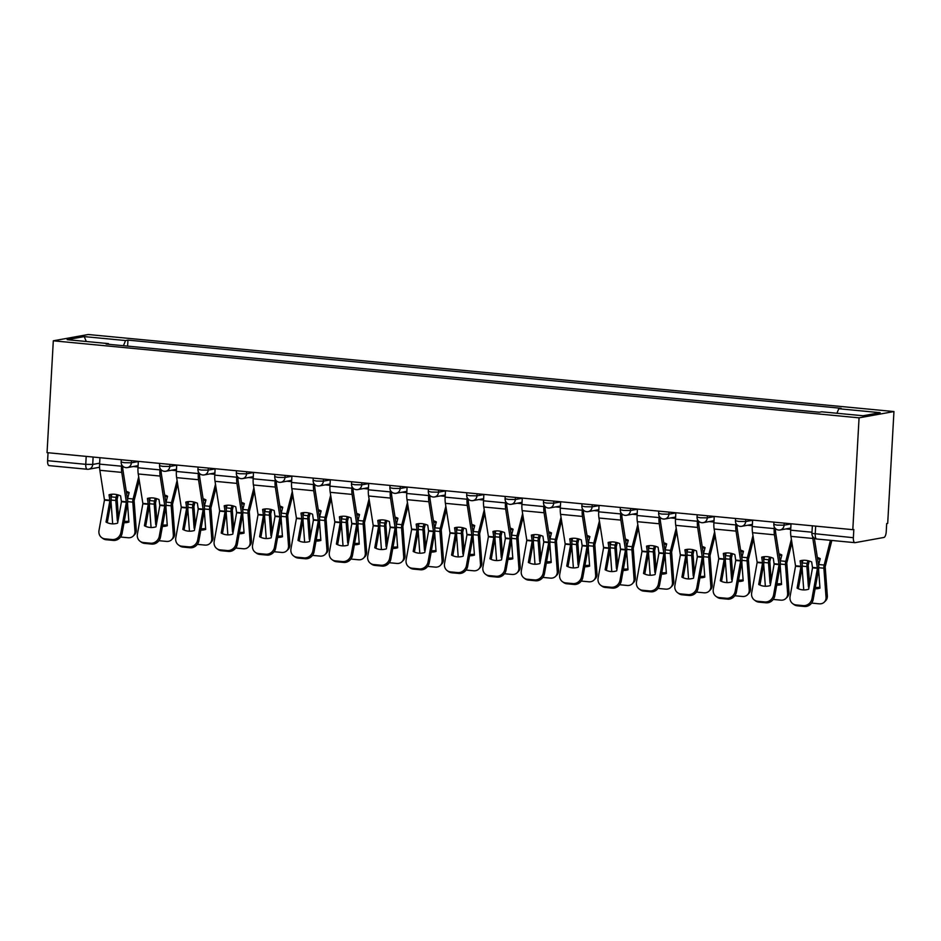 <?xml version="1.0" encoding="UTF-8"?>
<svg xmlns="http://www.w3.org/2000/svg" width="941" height="941" viewBox="0 0 941 941"><rect width="100%" height="100%" fill="white"/><g stroke="black" fill="none" stroke-linecap="round" stroke-linejoin="round"><path stroke-width="1.41" d="M852.805 529.677L853.828 529.501L853.369 537.711A5.328 2 95.5 0 0 854.887 542.663A5.328 2 95.5 0 0 855.098 542.651L883.893 537.464A5.328 2 95.5 0 0 886.222 531.794L886.681 523.584L887.692 523.396L893.95 411.558L88.195 334.514L53.308 340.795L859.062 417.839L852.805 529.677L47.05 452.645L53.308 340.795M49.344 465.619A5.328 2 -84.5 0 1 49.132 465.619A5.328 2 -84.5 0 1 47.603 460.678L85.76 464.325L92.712 464.431L99.64 463.184M48.05 452.739L47.603 460.678M893.95 411.558L859.062 417.839M836.914 413.264L838.784 408.735L880.129 412.687L863.038 415.757L821.693 411.805L819.305 412.24L106.086 344.053L108.474 343.618L67.129 339.666L84.219 336.596L125.565 340.548L123.436 345.712M838.784 408.735L841.172 408.3L127.952 340.113L125.565 340.548M127.611 346.112L127.952 340.113M108.709 344.3L108.474 343.618M86.29 341.501L84.219 336.596M812.518 567.823L811.671 561.93A16.538 12.656 -145.8 0 0 805.719 560.342A16.538 12.656 -145.8 0 0 800.097 560.824L800.956 566.717L797.098 588.125A16.538 14.962 126 0 0 808.66 589.231L812.518 567.823L817.447 568.293L811.977 598.605L813.177 599.476A7.998 7.246 126 0 1 804.402 606.486L803.214 605.616A7.998 7.246 -54 0 0 811.977 598.605M812.589 536.288A13.339 4.999 95.5 0 0 812.824 538.464L817.447 568.293M814.33 538.158L818.705 566.035A3.999 1.506 -84.5 0 1 818.788 567.882A3.999 1.506 -84.5 0 1 818.635 569.164L813.177 599.476M791.028 523.772L790.663 530.183A13.339 4.999 95.5 0 0 790.922 536.37L795.557 566.035L790.075 596.512A7.998 7.246 -54 0 0 792.757 603.687A7.998 7.246 -54 0 0 796.074 604.934L803.214 605.616M798.333 588.748L802.144 567.588A3.999 1.506 95.5 0 0 802.297 566.306A3.999 1.506 95.5 0 0 802.214 564.447L801.591 560.483M796.074 604.934L797.262 605.804L804.402 606.486M797.262 605.804A7.998 7.246 126 0 1 793.957 604.557L792.757 603.687M809.213 561.024L808.213 565.27L809.601 584.02M809.201 586.243L808.413 587.031L806.896 566.588A3.999 1.506 -84.5 0 1 806.884 565.341A3.999 1.506 -84.5 0 1 807.178 563.424L807.872 560.683M831.832 540.452L825.186 566.729L827.339 595.841A7.998 6.752 44.9 0 1 825.622 600.781L824.304 602.111A7.998 6.752 -135.1 0 0 826.022 597.159L827.339 595.841M830.433 540.322L824.163 565.047A3.999 1.506 95.5 0 0 823.869 566.964A3.999 1.506 95.5 0 0 823.881 568.211L826.022 597.159M815.106 588.784A16.538 13.95 -135.1 0 0 819.976 588.137L818.588 569.411M818.588 565.27A3.999 1.506 -84.5 0 1 818.741 564.529L820.234 558.636A16.538 14.174 143.1 0 0 817.353 557.448M817.553 558.66A16.538 14.174 143.1 0 1 820.034 559.436M802.92 560.318L802.25 562.953A3.999 1.506 95.5 0 0 802.097 563.694M824.304 602.111A7.998 6.752 -135.1 0 1 819.188 603.816L812.048 603.134A7.998 6.752 -135.1 0 1 811.613 603.087M808.413 587.031A16.538 13.95 -135.1 0 0 809.013 587.313M802.097 567.835L803.743 589.936M815.353 587.384A16.538 13.95 -135.1 0 0 819.905 587.184M774.125 564.153L773.279 558.26A16.538 12.656 -145.8 0 0 767.327 556.672A16.538 12.656 -145.8 0 0 761.704 557.154L762.563 563.047L758.705 584.455A16.538 14.962 126 0 0 770.267 585.561L774.125 564.153L779.054 564.624L773.584 594.935L774.784 595.806A7.998 7.246 126 0 1 766.009 602.816L764.821 601.946A7.998 7.246 -54 0 0 773.584 594.935M774.267 526.878L774.172 528.607A13.339 4.999 95.5 0 0 774.431 534.794L779.054 564.624M775.49 528.607A9.869 3.705 95.5 0 0 775.69 532.947L780.312 562.353A3.999 1.506 -84.5 0 1 780.395 564.212A3.999 1.506 -84.5 0 1 780.242 565.494L774.784 595.806M752.635 520.102L752.271 526.513A13.339 4.999 95.5 0 0 752.529 532.7L757.164 562.353L751.683 592.842A7.998 7.246 -54 0 0 754.364 600.017A7.998 7.246 -54 0 0 757.681 601.264L764.821 601.946M759.94 585.079L763.751 563.918A3.999 1.506 95.5 0 0 763.904 562.636A3.999 1.506 95.5 0 0 763.821 560.777L763.198 556.813M757.681 601.264L758.869 602.134L766.009 602.816M758.869 602.134A7.998 7.246 126 0 1 755.564 600.887L754.364 600.017M735.733 560.483L734.886 554.59A16.538 12.656 -145.8 0 0 728.934 553.002A16.538 12.656 -145.8 0 0 723.311 553.484L724.17 559.377L720.312 580.785A16.538 14.962 126 0 0 731.875 581.891L735.733 560.483L740.661 560.954L735.192 591.266L736.391 592.136A7.998 7.246 126 0 1 727.616 599.146L726.428 598.276A7.998 7.246 -54 0 0 735.192 591.266M735.874 523.208L735.78 524.937A13.339 4.999 95.5 0 0 736.038 531.112L740.661 560.954M737.097 524.925A9.869 3.705 95.5 0 0 737.297 529.277L741.92 558.683A3.999 1.506 -84.5 0 1 742.002 560.542A3.999 1.506 -84.5 0 1 741.849 561.824L736.391 592.136M714.243 516.433L713.878 522.843A13.339 4.999 95.5 0 0 714.137 529.018L718.771 558.683L713.29 589.172A7.998 7.246 -54 0 0 715.972 596.347A7.998 7.246 -54 0 0 719.289 597.594L726.428 598.276M721.547 581.409L725.358 560.248A3.999 1.506 95.5 0 0 725.511 558.966A3.999 1.506 95.5 0 0 725.429 557.107L724.805 553.143M719.289 597.594L720.477 598.464L727.616 599.146M720.477 598.464A7.998 7.246 126 0 1 717.171 597.217L715.972 596.347M770.82 557.354L769.82 561.601L771.208 580.35M770.808 582.573L770.02 583.361L768.503 562.918A3.999 1.506 -84.5 0 1 768.491 561.671A3.999 1.506 -84.5 0 1 768.785 559.754L769.479 557.013M791.922 542.745L786.794 563.059L788.946 592.171A7.998 6.752 44.9 0 1 787.229 597.112L785.911 598.429A7.998 6.752 -135.1 0 0 787.629 593.489L788.946 592.171M791.381 539.252L785.77 561.377A3.999 1.506 95.5 0 0 785.476 563.294A3.999 1.506 95.5 0 0 785.488 564.541L787.629 593.489M776.713 585.114A16.538 13.95 -135.1 0 0 781.583 584.467L780.195 565.741M780.195 561.601A3.999 1.506 -84.5 0 1 780.348 560.86L781.842 554.967A16.538 14.174 143.1 0 0 778.96 553.779M779.16 554.99A16.538 14.174 143.1 0 1 781.642 555.766M764.527 556.637L763.857 559.283A3.999 1.506 95.5 0 0 763.704 560.024M785.911 598.429A7.998 6.752 -135.1 0 1 780.795 600.146L773.655 599.464A7.998 6.752 -135.1 0 1 773.22 599.417M770.02 583.361A16.538 13.95 -135.1 0 0 770.62 583.643M763.704 564.165L765.351 586.267M776.96 583.714A16.538 13.95 -135.1 0 0 781.512 583.514M732.427 553.684L731.428 557.931L732.816 576.68M732.416 578.903L731.628 579.691L730.11 559.248A3.999 1.506 -84.5 0 1 730.098 558.001A3.999 1.506 -84.5 0 1 730.392 556.084L731.086 553.343M753.529 539.075L748.401 559.389L750.553 588.501A7.998 6.752 44.9 0 1 748.836 593.442L747.519 594.759A7.998 6.752 -135.1 0 0 749.236 589.819L750.553 588.501M752.988 535.582L747.377 557.707A3.999 1.506 95.5 0 0 747.083 559.624A3.999 1.506 95.5 0 0 747.095 560.871L749.236 589.819M738.32 581.444A16.538 13.95 -135.1 0 0 743.19 580.797L741.802 562.059M741.802 557.931A3.999 1.506 -84.5 0 1 741.955 557.19L743.449 551.297A16.538 14.174 143.1 0 0 740.567 550.109M740.767 551.32A16.538 14.174 143.1 0 1 743.249 552.096M726.134 552.967L725.464 555.613A3.999 1.506 95.5 0 0 725.311 556.354M747.519 594.759A7.998 6.752 -135.1 0 1 742.402 596.476L735.262 595.794A7.998 6.752 -135.1 0 1 734.827 595.747M731.628 579.691A16.538 13.95 -135.1 0 0 732.227 579.974M725.311 560.483L726.958 582.585M738.567 580.044A16.538 13.95 -135.1 0 0 743.119 579.844M697.34 556.813L696.493 550.92A16.538 12.656 -145.8 0 0 690.541 549.332A16.538 12.656 -145.8 0 0 684.919 549.815L685.777 555.708L681.919 577.115A16.538 14.962 126 0 0 693.482 578.221L697.34 556.813L702.268 557.284L696.799 587.596L697.999 588.466A7.998 7.246 126 0 1 689.224 595.477L688.036 594.606A7.998 7.246 -54 0 0 696.799 587.596M697.481 519.538L697.387 521.255A13.339 4.999 95.5 0 0 697.646 527.442L702.268 557.284M698.704 521.255A9.869 3.705 95.5 0 0 698.904 525.596L703.527 555.014A3.999 1.506 -84.5 0 1 703.609 556.872A3.999 1.506 -84.5 0 1 703.456 558.154L697.999 588.466M675.85 512.763L675.485 519.161A13.339 4.999 95.5 0 0 675.744 525.349L680.378 555.014L674.897 585.502A7.998 7.246 -54 0 0 677.579 592.677A7.998 7.246 -54 0 0 680.896 593.924L688.036 594.606M683.154 577.739L686.965 556.566A3.999 1.506 95.5 0 0 687.118 555.296A3.999 1.506 95.5 0 0 687.036 553.437L686.412 549.473M680.896 593.924L682.084 594.794L689.224 595.477M682.084 594.794A7.998 7.246 126 0 1 678.779 593.548L677.579 592.677M658.947 553.143L658.1 547.25A16.538 12.656 -145.8 0 0 652.148 545.662A16.538 12.656 -145.8 0 0 646.526 546.145L647.384 552.038L643.526 573.445A16.538 14.962 126 0 0 655.089 574.551L658.947 553.143L663.875 553.614L658.406 583.926L659.606 584.796A7.998 7.246 126 0 1 650.831 591.807L649.643 590.936A7.998 7.246 -54 0 0 658.406 583.926M659.088 515.868L658.994 517.585A13.339 4.999 95.5 0 0 659.253 523.772L663.875 553.614M660.311 517.585A9.869 3.705 95.5 0 0 660.511 521.926L665.134 551.344A3.999 1.506 -84.5 0 1 665.216 553.202A3.999 1.506 -84.5 0 1 665.064 554.472L659.606 584.796M637.457 509.093L637.092 515.492A13.339 4.999 95.5 0 0 637.351 521.679L641.985 551.344L636.504 581.832A7.998 7.246 -54 0 0 639.186 589.007A7.998 7.246 -54 0 0 642.503 590.254L649.643 590.936M644.761 574.069L648.572 552.896A3.999 1.506 95.5 0 0 648.725 551.626A3.999 1.506 95.5 0 0 648.643 549.767L648.02 545.804M642.503 590.254L643.691 591.124L650.831 591.807M643.691 591.124A7.998 7.246 126 0 1 640.386 589.878L639.186 589.007M620.554 549.473L619.707 543.58A16.538 12.656 -145.8 0 0 613.755 541.992A16.538 12.656 -145.8 0 0 608.133 542.475L608.992 548.368L605.134 569.775A16.538 14.962 126 0 0 616.696 570.881L620.554 549.473L625.483 549.944L620.013 580.256L621.213 581.126A7.998 7.246 126 0 1 612.438 588.125L611.25 587.266A7.998 7.246 -54 0 0 620.013 580.256M620.695 512.198L620.601 513.915A13.339 4.999 95.5 0 0 620.86 520.102L625.483 549.944M621.919 513.915A9.869 3.705 95.5 0 0 622.119 518.256L626.741 547.674A3.999 1.506 -84.5 0 1 626.824 549.532A3.999 1.506 -84.5 0 1 626.671 550.803L621.213 581.126M599.064 505.423L598.699 511.822A13.339 4.999 95.5 0 0 598.958 518.009L603.593 547.674L598.111 578.162A7.998 7.246 -54 0 0 600.793 585.337A7.998 7.246 -54 0 0 604.11 586.584L611.25 587.266M606.369 570.399L610.18 549.226A3.999 1.506 95.5 0 0 610.333 547.956A3.999 1.506 95.5 0 0 610.25 546.098L609.627 542.122M604.11 586.584L605.298 587.443L612.438 588.125M605.298 587.443A7.998 7.246 126 0 1 601.993 586.208L600.793 585.337M694.035 550.014L693.035 554.261L694.423 573.01M694.023 575.233L693.235 576.021L691.717 555.578A3.999 1.506 -84.5 0 1 691.706 554.331A3.999 1.506 -84.5 0 1 692 552.414L692.694 549.673M715.136 535.405L710.008 555.719L712.161 584.832A7.998 6.752 44.9 0 1 710.443 589.772L709.126 591.089A7.998 6.752 -135.1 0 0 710.843 586.149L712.161 584.832M714.595 531.912L708.985 554.037A3.999 1.506 95.5 0 0 708.691 555.955A3.999 1.506 95.5 0 0 708.702 557.201L710.843 586.149M699.928 577.762A16.538 13.95 -135.1 0 0 704.797 577.127L703.409 558.389M703.409 554.261A3.999 1.506 -84.5 0 1 703.562 553.52L705.056 547.627A16.538 14.174 143.1 0 0 702.174 546.439M702.374 547.65A16.538 14.174 143.1 0 1 704.856 548.427M687.742 549.297L687.071 551.944A3.999 1.506 95.5 0 0 686.918 552.685M709.126 591.089A7.998 6.752 -135.1 0 1 704.009 592.806L696.869 592.124A7.998 6.752 -135.1 0 1 696.434 592.077M693.235 576.021A16.538 13.95 -135.1 0 0 693.835 576.304M686.918 556.813L688.565 578.915M700.175 576.362A16.538 13.95 -135.1 0 0 704.727 576.174M655.642 546.345L654.642 550.591L656.03 569.34M655.63 571.563L654.842 572.351L653.325 551.908A3.999 1.506 -84.5 0 1 653.313 550.661A3.999 1.506 -84.5 0 1 653.607 548.744L654.301 546.003M676.744 531.736L671.615 552.049L673.768 581.162A7.998 6.752 44.9 0 1 672.05 586.102L670.733 587.419A7.998 6.752 -135.1 0 0 672.45 582.479L673.768 581.162M676.203 528.242L670.592 550.367A3.999 1.506 95.5 0 0 670.298 552.285A3.999 1.506 95.5 0 0 670.31 553.531L672.45 582.479M661.535 574.092A16.538 13.95 -135.1 0 0 666.404 573.457L665.016 554.72M665.016 550.591A3.999 1.506 -84.5 0 1 665.169 549.85L666.663 543.945A16.538 14.174 143.1 0 0 663.781 542.769M663.981 543.98A16.538 14.174 143.1 0 1 666.463 544.757M649.349 545.627L648.678 548.274A3.999 1.506 95.5 0 0 648.525 549.015M670.733 587.419A7.998 6.752 -135.1 0 1 665.616 589.137L658.477 588.454A7.998 6.752 -135.1 0 1 658.041 588.396M654.842 572.351A16.538 13.95 -135.1 0 0 655.442 572.634M648.525 553.143L650.172 575.245M661.782 572.693A16.538 13.95 -135.1 0 0 666.334 572.504M617.249 542.675L616.249 546.921L617.637 565.67M617.237 567.894L616.449 568.682L614.932 548.238A3.999 1.506 -84.5 0 1 614.92 546.992A3.999 1.506 -84.5 0 1 615.214 545.074L615.908 542.334M638.351 528.066L633.222 548.38L635.375 577.492A7.998 6.752 44.9 0 1 633.658 582.432L632.34 583.749A7.998 6.752 -135.1 0 0 634.058 578.809L635.375 577.492M637.81 524.572L632.199 546.697A3.999 1.506 95.5 0 0 631.905 548.615A3.999 1.506 95.5 0 0 631.917 549.862L634.058 578.809M623.142 570.422A16.538 13.95 -135.1 0 0 628.012 569.787L626.624 551.05M626.624 546.921A3.999 1.506 -84.5 0 1 626.777 546.18L628.27 540.275A16.538 14.174 143.1 0 0 625.389 539.099M625.589 540.299A16.538 14.174 143.1 0 1 628.07 541.087M610.956 541.957L610.286 544.604A3.999 1.506 95.5 0 0 610.133 545.345M632.34 583.749A7.998 6.752 -135.1 0 1 627.224 585.467L620.084 584.784A7.998 6.752 -135.1 0 1 619.648 584.726M616.449 568.682A16.538 13.95 -135.1 0 0 617.049 568.964M610.133 549.473L611.779 571.575M623.389 569.023A16.538 13.95 -135.1 0 0 627.941 568.835M582.161 545.804L581.315 539.911A16.538 12.656 -145.8 0 0 575.363 538.323A16.538 12.656 -145.8 0 0 569.74 538.805L570.599 544.698L566.741 566.106A16.538 14.962 126 0 0 578.303 567.211L582.161 545.804L587.09 546.274L581.62 576.586L582.82 577.456A7.998 7.246 126 0 1 574.045 584.455L572.857 583.596A7.998 7.246 -54 0 0 581.62 576.586M582.303 508.516L582.208 510.245A13.339 4.999 95.5 0 0 582.467 516.433L587.09 546.274M583.526 510.245A9.869 3.705 95.5 0 0 583.726 514.586L588.348 544.004A3.999 1.506 -84.5 0 1 588.431 545.862A3.999 1.506 -84.5 0 1 588.278 547.133L582.82 577.456M560.671 501.753L560.307 508.152A13.339 4.999 95.5 0 0 560.565 514.339L565.2 544.004L559.719 574.492A7.998 7.246 -54 0 0 562.4 581.667A7.998 7.246 -54 0 0 565.717 582.914L572.857 583.596M567.976 566.729L571.787 545.557A3.999 1.506 95.5 0 0 571.94 544.286A3.999 1.506 95.5 0 0 571.857 542.428L571.234 538.452M565.717 582.914L566.905 583.773L574.045 584.455M566.905 583.773A7.998 7.246 126 0 1 563.6 582.538L562.4 581.667M578.856 539.005L577.856 543.251L579.244 562M578.844 564.224L578.056 565.012L576.539 544.568A3.999 1.506 -84.5 0 1 576.527 543.322A3.999 1.506 -84.5 0 1 576.821 541.404L577.515 538.664M599.958 524.396L594.83 544.71L596.982 573.822A7.998 6.752 44.9 0 1 595.265 578.762L593.947 580.079A7.998 6.752 -135.1 0 0 595.665 575.139L596.982 573.822M599.417 520.902L593.806 543.028A3.999 1.506 95.5 0 0 593.512 544.945A3.999 1.506 95.5 0 0 593.524 546.192L595.665 575.139M584.749 566.753A16.538 13.95 -135.1 0 0 589.619 566.117L588.231 547.38M588.231 543.251A3.999 1.506 -84.5 0 1 588.384 542.51L589.878 536.605A16.538 14.174 143.1 0 0 586.996 535.429M587.196 536.629A16.538 14.174 143.1 0 1 589.678 537.417M572.563 538.287L571.893 540.934A3.999 1.506 95.5 0 0 571.74 541.675M593.947 580.079A7.998 6.752 -135.1 0 1 588.831 581.797L581.691 581.115A7.998 6.752 -135.1 0 1 581.256 581.056M578.056 565.012A16.538 13.95 -135.1 0 0 578.656 565.294M571.74 545.804L573.387 567.905M584.996 565.353A16.538 13.95 -135.1 0 0 589.548 565.165M543.769 542.134L542.922 536.241A16.538 12.656 -145.8 0 0 536.97 534.653A16.538 12.656 -145.8 0 0 531.347 535.135L532.206 541.028L528.348 562.436A16.538 14.962 126 0 0 539.911 563.541L543.769 542.134L548.697 542.604L543.228 572.916L544.427 573.775A7.998 7.246 126 0 1 535.652 580.785L534.464 579.927A7.998 7.246 -54 0 0 543.228 572.916M543.91 504.846L543.816 506.576A13.339 4.999 95.5 0 0 544.074 512.763L548.697 542.604M545.133 506.576A9.869 3.705 95.5 0 0 545.333 510.916L549.956 540.334A3.999 1.506 -84.5 0 1 550.038 542.192A3.999 1.506 -84.5 0 1 549.885 543.463L544.427 573.775M522.279 498.083L521.914 504.482A13.339 4.999 95.5 0 0 522.173 510.669L526.807 540.334L521.326 570.822A7.998 7.246 -54 0 0 524.008 577.997A7.998 7.246 -54 0 0 527.325 579.244L534.464 579.927M529.583 563.047L533.394 541.887A3.999 1.506 95.5 0 0 533.547 540.616A3.999 1.506 95.5 0 0 533.465 538.758L532.841 534.782M527.325 579.244L528.513 580.103L535.652 580.785M528.513 580.103A7.998 7.246 126 0 1 525.207 578.868L524.008 577.997M540.463 535.335L539.464 539.581L540.852 558.331M540.452 560.542L539.663 561.342L538.146 540.899A3.999 1.506 -84.5 0 1 538.134 539.652A3.999 1.506 -84.5 0 1 538.428 537.734L539.122 534.982M561.565 520.726L556.437 541.04L558.589 570.152A7.998 6.752 44.9 0 1 556.872 575.092L555.555 576.41A7.998 6.752 -135.1 0 0 557.272 571.469L558.589 570.152M561.024 517.232L555.413 539.358A3.999 1.506 95.5 0 0 555.119 541.275A3.999 1.506 95.5 0 0 555.131 542.522L557.272 571.469M546.356 563.083A16.538 13.95 -135.1 0 0 551.226 562.447L549.838 543.71M549.838 539.581A3.999 1.506 -84.5 0 1 549.991 538.84L551.485 532.935A16.538 14.174 143.1 0 0 548.603 531.759M548.803 532.959A16.538 14.174 143.1 0 1 551.285 533.747M534.17 534.617L533.5 537.264A3.999 1.506 95.5 0 0 533.347 538.005M555.555 576.41A7.998 6.752 -135.1 0 1 550.438 578.127L543.298 577.445A7.998 6.752 -135.1 0 1 542.863 577.386M539.663 561.342A16.538 13.95 -135.1 0 0 540.263 561.624M533.347 542.134L534.994 564.235M546.603 561.683A16.538 13.95 -135.1 0 0 551.155 561.495M505.376 538.464L504.529 532.571A16.538 12.656 -145.8 0 0 498.577 530.971A16.538 12.656 -145.8 0 0 492.955 531.465L493.813 537.346L489.955 558.766A16.538 14.962 126 0 0 501.518 559.871L505.376 538.464L510.304 538.934L504.835 569.246L506.035 570.105A7.998 7.246 126 0 1 497.26 577.115L496.072 576.257A7.998 7.246 -54 0 0 504.835 569.246M505.517 501.177L505.423 502.906A13.339 4.999 95.5 0 0 505.682 509.093L510.304 538.934M506.74 502.906A9.869 3.705 95.5 0 0 506.94 507.246L511.563 536.664A3.999 1.506 -84.5 0 1 511.645 538.523A3.999 1.506 -84.5 0 1 511.492 539.793L506.035 570.105M483.886 494.413L483.521 500.812A13.339 4.999 95.5 0 0 483.78 506.999L488.414 536.664L482.933 567.152A7.998 7.246 -54 0 0 485.615 574.328A7.998 7.246 -54 0 0 488.932 575.574L496.072 576.257M491.19 559.377L495.001 538.217A3.999 1.506 95.5 0 0 495.154 536.946A3.999 1.506 95.5 0 0 495.072 535.088L494.448 531.112M488.932 575.574L490.12 576.433L497.26 577.115M490.12 576.433A7.998 7.246 126 0 1 486.815 575.198L485.615 574.328M502.071 531.665L501.071 535.911L502.459 554.661M502.059 556.872L501.271 557.672L499.753 537.229A3.999 1.506 -84.5 0 1 499.742 535.982A3.999 1.506 -84.5 0 1 500.036 534.065L500.73 531.312M523.172 517.056L518.044 537.37L520.197 566.482A7.998 6.752 44.9 0 1 518.479 571.422L517.162 572.74A7.998 6.752 -135.1 0 0 518.879 567.799L520.197 566.482M522.631 513.563L517.021 535.688A3.999 1.506 95.5 0 0 516.727 537.605A3.999 1.506 95.5 0 0 516.738 538.852L518.879 567.799M507.964 559.413A16.538 13.95 -135.1 0 0 512.833 558.778L511.445 540.04M511.445 535.911A3.999 1.506 -84.5 0 1 511.598 535.17L513.092 529.265A16.538 14.174 143.1 0 0 510.21 528.089M510.41 529.289A16.538 14.174 143.1 0 1 512.892 530.077M495.778 530.947L495.107 533.594A3.999 1.506 95.5 0 0 494.954 534.335M517.162 572.74A7.998 6.752 -135.1 0 1 512.045 574.457L504.905 573.775A7.998 6.752 -135.1 0 1 504.47 573.716M501.271 557.672A16.538 13.95 -135.1 0 0 501.871 557.954M494.954 538.464L496.601 560.565M508.211 558.013A16.538 13.95 -135.1 0 0 512.763 557.825M466.983 534.782L466.136 528.901A16.538 12.656 -145.8 0 0 460.184 527.301A16.538 12.656 -145.8 0 0 454.562 527.795L455.42 533.676L451.562 555.096A16.538 14.962 126 0 0 463.125 556.202L466.983 534.782L471.911 535.253L466.442 565.576L467.642 566.435A7.998 7.246 126 0 1 458.867 573.445L457.679 572.587A7.998 7.246 -54 0 0 466.442 565.576M467.124 497.507L467.03 499.236A13.339 4.999 95.5 0 0 467.289 505.423L471.911 535.253M468.347 499.236A9.869 3.705 95.5 0 0 468.547 503.576L473.17 532.994A3.999 1.506 -84.5 0 1 473.252 534.853A3.999 1.506 -84.5 0 1 473.1 536.123L467.642 566.435M445.493 490.743L445.128 497.142A13.339 4.999 95.5 0 0 445.387 503.329L450.021 532.994L444.54 563.483A7.998 7.246 -54 0 0 447.222 570.658A7.998 7.246 -54 0 0 450.539 571.905L457.679 572.587M452.797 555.708L456.608 534.547A3.999 1.506 95.5 0 0 456.761 533.276A3.999 1.506 95.5 0 0 456.679 531.418L456.056 527.442M450.539 571.905L451.727 572.763L458.867 573.445M451.727 572.763A7.998 7.246 126 0 1 448.422 571.528L447.222 570.658M463.678 527.995L462.678 532.241L464.066 550.991M463.666 553.202L462.878 554.002L461.361 533.559A3.999 1.506 -84.5 0 1 461.349 532.312A3.999 1.506 -84.5 0 1 461.643 530.383L462.337 527.642M484.78 513.386L479.651 533.7L481.804 562.812A7.998 6.752 44.9 0 1 480.086 567.752L478.769 569.07A7.998 6.752 -135.1 0 0 480.486 564.13L481.804 562.812M484.239 509.893L478.628 532.006A3.999 1.506 95.5 0 0 478.334 533.935A3.999 1.506 95.5 0 0 478.346 535.182L480.486 564.13M469.571 555.743A16.538 13.95 -135.1 0 0 474.44 555.108L473.052 536.37M473.052 532.241A3.999 1.506 -84.5 0 1 473.205 531.489L474.699 525.596A16.538 14.174 143.1 0 0 471.817 524.419M472.017 525.619A16.538 14.174 143.1 0 1 474.499 526.407M457.385 527.278L456.714 529.912A3.999 1.506 95.5 0 0 456.561 530.665M478.769 569.07A7.998 6.752 -135.1 0 1 473.652 570.787L466.513 570.105A7.998 6.752 -135.1 0 1 466.077 570.046M462.878 554.002A16.538 13.95 -135.1 0 0 463.478 554.273M456.561 534.794L458.208 556.896M469.818 554.343A16.538 13.95 -135.1 0 0 474.37 554.155M428.59 531.112L427.743 525.231A16.538 12.656 -145.8 0 0 421.791 523.631A16.538 12.656 -145.8 0 0 416.169 524.125L417.028 530.006L413.17 551.426A16.538 14.962 126 0 0 424.732 552.532L428.59 531.112L433.519 531.583L428.049 561.906L429.249 562.765A7.998 7.246 126 0 1 420.474 569.775L419.286 568.905A7.998 7.246 -54 0 0 428.049 561.906M428.731 493.837L428.637 495.566A13.339 4.999 95.5 0 0 428.896 501.753L433.519 531.583M429.955 495.566A9.869 3.705 95.5 0 0 430.155 499.906L434.777 529.324A3.999 1.506 -84.5 0 1 434.86 531.183A3.999 1.506 -84.5 0 1 434.707 532.453L429.249 562.765M407.1 487.073L406.735 493.472A13.339 4.999 95.5 0 0 406.994 499.659L411.629 529.324L406.147 559.813A7.998 7.246 -54 0 0 408.829 566.988A7.998 7.246 -54 0 0 412.146 568.223L419.286 568.905M414.405 552.038L418.216 530.877A3.999 1.506 95.5 0 0 418.369 529.607A3.999 1.506 95.5 0 0 418.286 527.748L417.663 523.772M412.146 568.223L413.334 569.093L420.474 569.775M413.334 569.093A7.998 7.246 126 0 1 410.029 567.858L408.829 566.988M390.197 527.442L389.351 521.561A16.538 12.656 -145.8 0 0 383.399 519.961A16.538 12.656 -145.8 0 0 377.776 520.455L378.635 526.337L374.777 547.744A16.538 14.962 126 0 0 386.339 548.85L390.197 527.442L395.126 527.913L389.656 558.236L390.856 559.095A7.998 7.246 126 0 1 382.081 566.106L380.893 565.235A7.998 7.246 -54 0 0 389.656 558.236M390.339 490.167L390.244 491.896A13.339 4.999 95.5 0 0 390.503 498.083L395.126 527.913M391.562 491.896A9.869 3.705 95.5 0 0 391.762 496.236L396.384 525.654A3.999 1.506 -84.5 0 1 396.467 527.513A3.999 1.506 -84.5 0 1 396.314 528.783L390.856 559.095M368.707 483.403L368.343 489.802A13.339 4.999 95.5 0 0 368.601 495.989L373.236 525.654L367.755 556.131A7.998 7.246 -54 0 0 370.436 563.318A7.998 7.246 -54 0 0 373.753 564.553L380.893 565.235M376.012 548.368L379.823 527.207A3.999 1.506 95.5 0 0 379.976 525.937A3.999 1.506 95.5 0 0 379.893 524.078L379.27 520.102M373.753 564.553L374.941 565.423L382.081 566.106M374.941 565.423A7.998 7.246 126 0 1 371.636 564.188L370.436 563.318M351.805 523.772L350.958 517.891A16.538 12.656 -145.8 0 0 345.006 516.291A16.538 12.656 -145.8 0 0 339.383 516.785L340.242 522.667L336.384 544.074A16.538 14.962 126 0 0 347.947 545.18L351.805 523.772L356.733 524.243L351.264 554.555L352.463 555.425A7.998 7.246 126 0 1 343.688 562.436L342.5 561.565A7.998 7.246 -54 0 0 351.264 554.555M351.946 486.497L351.852 488.226A13.339 4.999 95.5 0 0 352.11 494.413L356.733 524.243M353.169 488.226A9.869 3.705 95.5 0 0 353.369 492.566L357.992 521.984A3.999 1.506 -84.5 0 1 358.074 523.843A3.999 1.506 -84.5 0 1 357.921 525.113L352.463 555.425M330.315 479.734L329.95 486.132A13.339 4.999 95.5 0 0 330.209 492.319L334.843 521.984L329.362 552.461A7.998 7.246 -54 0 0 332.044 559.648A7.998 7.246 -54 0 0 335.361 560.883L342.5 561.565M337.619 544.698L341.43 523.537A3.999 1.506 95.5 0 0 341.583 522.267A3.999 1.506 95.5 0 0 341.501 520.408L340.877 516.433M335.361 560.883L336.549 561.753L343.688 562.436M336.549 561.753A7.998 7.246 126 0 1 333.243 560.507L332.044 559.648M313.412 520.102L312.565 514.221A16.538 12.656 -145.8 0 0 306.613 512.622A16.538 12.656 -145.8 0 0 300.991 513.104L301.849 518.997L297.991 540.405A16.538 14.962 126 0 0 309.554 541.51L313.412 520.102L318.34 520.573L312.871 550.885L314.071 551.755A7.998 7.246 126 0 1 305.296 558.766L304.108 557.895A7.998 7.246 -54 0 0 312.871 550.885M313.553 482.827L313.459 484.556A13.339 4.999 95.5 0 0 313.718 490.743L318.34 520.573M314.776 484.556A9.869 3.705 95.5 0 0 314.976 488.897L319.599 518.315A3.999 1.506 -84.5 0 1 319.681 520.173A3.999 1.506 -84.5 0 1 319.528 521.443L314.071 551.755M291.922 476.052L291.557 482.462A13.339 4.999 95.5 0 0 291.816 488.65L296.45 518.315L290.969 548.791A7.998 7.246 -54 0 0 293.651 555.978A7.998 7.246 -54 0 0 296.968 557.213L304.108 557.895M299.226 541.028L303.037 519.867A3.999 1.506 95.5 0 0 303.19 518.585A3.999 1.506 95.5 0 0 303.108 516.738L302.484 512.763M296.968 557.213L298.156 558.084L305.296 558.766M298.156 558.084A7.998 7.246 126 0 1 294.851 556.837L293.651 555.978M275.019 516.433L274.172 510.54A16.538 12.656 -145.8 0 0 268.22 508.952A16.538 12.656 -145.8 0 0 262.598 509.434L263.456 515.327L259.598 536.735A16.538 14.962 126 0 0 271.161 537.84L275.019 516.433L279.947 516.903L274.478 547.215L275.678 548.085A7.998 7.246 126 0 1 266.903 555.096L265.715 554.225A7.998 7.246 -54 0 0 274.478 547.215M275.16 479.157L275.066 480.886A13.339 4.999 95.5 0 0 275.325 487.073L279.947 516.903M276.383 480.886A9.869 3.705 95.5 0 0 276.583 485.227L281.206 514.645A3.999 1.506 -84.5 0 1 281.288 516.491A3.999 1.506 -84.5 0 1 281.136 517.773L275.678 548.085M253.517 472.382L253.164 478.793A13.339 4.999 95.5 0 0 253.423 484.98L258.057 514.645L252.576 545.121A7.998 7.246 -54 0 0 255.258 552.308A7.998 7.246 -54 0 0 258.575 553.543L265.715 554.225M260.833 537.358L264.644 516.197A3.999 1.506 95.5 0 0 264.797 514.915A3.999 1.506 95.5 0 0 264.715 513.068L264.092 509.093M258.575 553.543L259.763 554.414L266.903 555.096M259.763 554.414A7.998 7.246 126 0 1 256.458 553.167L255.258 552.308M236.626 512.763L235.779 506.87A16.538 12.656 -145.8 0 0 229.827 505.282A16.538 12.656 -145.8 0 0 224.205 505.764L225.064 511.657L221.206 533.065A16.538 14.962 126 0 0 232.768 534.17L236.626 512.763L241.555 513.233L236.085 543.545L237.285 544.416A7.998 7.246 126 0 1 228.51 551.426L227.322 550.556A7.998 7.246 -54 0 0 236.085 543.545M236.767 475.487L236.673 477.216A13.339 4.999 95.5 0 0 236.932 483.403L241.555 513.233M237.991 477.216A9.869 3.705 95.5 0 0 238.191 481.557L242.813 510.975A3.999 1.506 -84.5 0 1 242.896 512.821A3.999 1.506 -84.5 0 1 242.743 514.104L237.285 544.416M215.124 468.712L214.771 475.123A13.339 4.999 95.5 0 0 215.03 481.31L219.665 510.975L214.183 541.451A7.998 7.246 -54 0 0 216.865 548.638A7.998 7.246 -54 0 0 220.182 549.873L227.322 550.556M222.441 533.688L226.252 512.527A3.999 1.506 95.5 0 0 226.405 511.245A3.999 1.506 95.5 0 0 226.322 509.399L225.699 505.423M220.182 549.873L221.37 550.744L228.51 551.426M221.37 550.744A7.998 7.246 126 0 1 218.065 549.497L216.865 548.638M425.285 524.325L424.285 528.571L425.673 547.321M425.273 549.532L424.485 550.332L422.968 529.889A3.999 1.506 -84.5 0 1 422.956 528.642A3.999 1.506 -84.5 0 1 423.25 526.713L423.944 523.972M446.387 509.704L441.258 530.03L443.411 559.13A7.998 6.752 44.9 0 1 441.694 564.082L440.376 565.4A7.998 6.752 -135.1 0 0 442.094 560.46L443.411 559.13M445.846 506.223L440.235 528.336A3.999 1.506 95.5 0 0 439.941 530.265A3.999 1.506 95.5 0 0 439.953 531.512L442.094 560.46M431.178 552.073A16.538 13.95 -135.1 0 0 436.048 551.438L434.66 532.7M434.66 528.571A3.999 1.506 -84.5 0 1 434.813 527.819L436.306 521.926A16.538 14.174 143.1 0 0 433.425 520.738M433.625 521.949A16.538 14.174 143.1 0 1 436.106 522.737M418.992 523.608L418.322 526.242A3.999 1.506 95.5 0 0 418.169 526.995M440.376 565.4A7.998 6.752 -135.1 0 1 435.26 567.117L428.12 566.435A7.998 6.752 -135.1 0 1 427.685 566.376M424.485 550.332A16.538 13.95 -135.1 0 0 425.085 550.603M418.169 531.124L419.815 553.226M431.425 550.673A16.538 13.95 -135.1 0 0 435.977 550.485M386.892 520.655L385.892 524.902L387.28 543.651M386.88 545.862L386.092 546.662L384.575 526.219A3.999 1.506 -84.5 0 1 384.563 524.972A3.999 1.506 -84.5 0 1 384.857 523.043L385.551 520.302M407.994 506.035L402.866 526.36L405.018 555.461A7.998 6.752 44.9 0 1 403.301 560.413L401.983 561.73A7.998 6.752 -135.1 0 0 403.701 556.778L405.018 555.461M407.453 502.553L401.842 524.666A3.999 1.506 95.5 0 0 401.548 526.595A3.999 1.506 95.5 0 0 401.56 527.842L403.701 556.778M392.785 548.403A16.538 13.95 -135.1 0 0 397.655 547.768L396.267 529.03M396.267 524.902A3.999 1.506 -84.5 0 1 396.42 524.149L397.914 518.256A16.538 14.174 143.1 0 0 395.032 517.068M395.232 518.279A16.538 14.174 143.1 0 1 397.714 519.067M380.599 519.938L379.929 522.573A3.999 1.506 95.5 0 0 379.776 523.325M401.983 561.73A7.998 6.752 -135.1 0 1 396.867 563.447L389.727 562.765A7.998 6.752 -135.1 0 1 389.292 562.706M386.092 546.662A16.538 13.95 -135.1 0 0 386.692 546.933M379.776 527.454L381.423 549.556M393.032 547.003A16.538 13.95 -135.1 0 0 397.584 546.815M348.499 516.985L347.5 521.232L348.888 539.981M348.488 542.192L347.7 542.992L346.182 522.549A3.999 1.506 -84.5 0 1 346.17 521.302A3.999 1.506 -84.5 0 1 346.464 519.373L347.158 516.633M369.601 502.365L364.473 522.678L366.625 551.791A7.998 6.752 44.9 0 1 364.908 556.743L363.591 558.06A7.998 6.752 -135.1 0 0 365.308 553.108L366.625 551.791M369.06 498.883L363.449 520.996A3.999 1.506 95.5 0 0 363.155 522.925A3.999 1.506 95.5 0 0 363.167 524.172L365.308 553.108M354.392 544.733A16.538 13.95 -135.1 0 0 359.262 544.098L357.874 525.36M357.874 521.232A3.999 1.506 -84.5 0 1 358.027 520.479L359.521 514.586A16.538 14.174 143.1 0 0 356.639 513.398M356.839 514.609A16.538 14.174 143.1 0 1 359.321 515.397M342.206 516.268L341.536 518.903A3.999 1.506 95.5 0 0 341.383 519.655M363.591 558.06A7.998 6.752 -135.1 0 1 358.474 559.777L351.334 559.095A7.998 6.752 -135.1 0 1 350.899 559.036M347.7 542.992A16.538 13.95 -135.1 0 0 348.299 543.263M341.383 523.784L343.03 545.886M354.639 543.333A16.538 13.95 -135.1 0 0 359.191 543.145M310.107 513.315L309.107 517.562L310.495 536.311M310.095 538.523L309.307 539.311L307.789 518.879A3.999 1.506 -84.5 0 1 307.778 517.632A3.999 1.506 -84.5 0 1 308.072 515.703L308.766 512.963M331.208 498.695L326.08 519.009L328.233 548.121A7.998 6.752 44.9 0 1 326.515 553.073L325.198 554.39A7.998 6.752 -135.1 0 0 326.915 549.438L328.233 548.121M330.667 495.213L325.057 517.327A3.999 1.506 95.5 0 0 324.763 519.256A3.999 1.506 95.5 0 0 324.774 520.502L326.915 549.438M316 541.063A16.538 13.95 -135.1 0 0 320.869 540.428L319.481 521.69M319.481 517.562A3.999 1.506 -84.5 0 1 319.634 516.809L321.128 510.916A16.538 14.174 143.1 0 0 318.246 509.728M318.446 510.939A16.538 14.174 143.1 0 1 320.928 511.728M303.814 512.598L303.143 515.233A3.999 1.506 95.5 0 0 302.99 515.986M325.198 554.39A7.998 6.752 -135.1 0 1 320.081 556.107L312.941 555.425A7.998 6.752 -135.1 0 1 312.506 555.366M309.307 539.311A16.538 13.95 -135.1 0 0 309.907 539.593M302.99 520.114L304.637 542.216M316.247 539.663A16.538 13.95 -135.1 0 0 320.799 539.464M271.714 509.646L270.714 513.88L272.102 532.63M271.702 534.853L270.914 535.641L269.397 515.209A3.999 1.506 -84.5 0 1 269.385 513.962A3.999 1.506 -84.5 0 1 269.679 512.033L270.373 509.293M292.816 495.025L287.687 515.339L289.84 544.451A7.998 6.752 44.9 0 1 288.122 549.403L286.805 550.72A7.998 6.752 -135.1 0 0 288.522 545.768L289.84 544.451M292.275 491.531L286.664 513.657A3.999 1.506 95.5 0 0 286.37 515.586A3.999 1.506 95.5 0 0 286.382 516.832L288.522 545.768M277.607 537.393A16.538 13.95 -135.1 0 0 282.476 536.746L281.088 518.02M281.088 513.88A3.999 1.506 -84.5 0 1 281.241 513.139L282.735 507.246A16.538 14.174 143.1 0 0 279.853 506.058M280.053 507.27A16.538 14.174 143.1 0 1 282.535 508.046M265.421 508.928L264.75 511.563A3.999 1.506 95.5 0 0 264.597 512.304M286.805 550.72A7.998 6.752 -135.1 0 1 281.688 552.438L274.549 551.755A7.998 6.752 -135.1 0 1 274.113 551.697M270.914 535.641A16.538 13.95 -135.1 0 0 271.514 535.923M264.597 516.444L266.244 538.546M277.854 535.994A16.538 13.95 -135.1 0 0 282.406 535.794M233.321 505.976L232.321 510.21L233.709 528.96M233.309 531.183L232.521 531.971L231.004 511.528A3.999 1.506 -84.5 0 1 230.992 510.281A3.999 1.506 -84.5 0 1 231.286 508.363L231.98 505.623M254.423 491.355L249.294 511.669L251.447 540.781A7.998 6.752 44.9 0 1 249.73 545.733L248.412 547.05A7.998 6.752 -135.1 0 0 250.13 542.098L251.447 540.781M253.882 487.861L248.271 509.987A3.999 1.506 95.5 0 0 247.977 511.916A3.999 1.506 95.5 0 0 247.989 513.163L250.13 542.098M239.214 533.723A16.538 13.95 -135.1 0 0 244.084 533.077L242.696 514.351M242.696 510.21A3.999 1.506 -84.5 0 1 242.849 509.469L244.342 503.576A16.538 14.174 143.1 0 0 241.461 502.388M241.661 503.6A16.538 14.174 143.1 0 1 244.142 504.376M227.028 505.258L226.358 507.893A3.999 1.506 95.5 0 0 226.205 508.634M248.412 547.05A7.998 6.752 -135.1 0 1 243.296 548.756L236.156 548.074A7.998 6.752 -135.1 0 1 235.721 548.027M232.521 531.971A16.538 13.95 -135.1 0 0 233.121 532.253M226.205 512.774L227.851 534.876M239.461 532.324A16.538 13.95 -135.1 0 0 244.013 532.124M198.233 509.093L197.387 503.2A16.538 12.656 -145.8 0 0 191.435 501.612A16.538 12.656 -145.8 0 0 185.812 502.094L186.671 507.987L182.813 529.395A16.538 14.962 126 0 0 194.375 530.501L198.233 509.093L203.162 509.563L197.692 539.875L198.892 540.746A7.998 7.246 126 0 1 190.117 547.756L188.929 546.886A7.998 7.246 -54 0 0 197.692 539.875M198.375 471.817L198.28 473.546A13.339 4.999 95.5 0 0 198.539 479.734L203.162 509.563M199.598 473.546A9.869 3.705 95.5 0 0 199.798 477.887L204.42 507.305A3.999 1.506 -84.5 0 1 204.503 509.152A3.999 1.506 -84.5 0 1 204.35 510.434L198.892 540.746M176.732 465.042L176.379 471.453A13.339 4.999 95.5 0 0 176.637 477.64L181.272 507.305L175.791 537.782A7.998 7.246 -54 0 0 178.472 544.968A7.998 7.246 -54 0 0 181.789 546.203L188.929 546.886M184.048 530.018L187.859 508.858A3.999 1.506 95.5 0 0 188.012 507.575A3.999 1.506 95.5 0 0 187.929 505.729L187.306 501.753M181.789 546.203L182.977 547.074L190.117 547.756M182.977 547.074A7.998 7.246 126 0 1 179.672 545.827L178.472 544.968M194.928 502.294L193.928 506.54L195.316 525.29M194.916 527.513L194.128 528.301L192.611 507.858A3.999 1.506 -84.5 0 1 192.599 506.611A3.999 1.506 -84.5 0 1 192.893 504.694L193.587 501.953M216.03 487.685L210.902 507.999L213.054 537.111A7.998 6.752 44.9 0 1 211.337 542.051L210.019 543.38A7.998 6.752 -135.1 0 0 211.737 538.428L213.054 537.111M215.489 484.192L209.878 506.317A3.999 1.506 95.5 0 0 209.584 508.234A3.999 1.506 95.5 0 0 209.596 509.481L211.737 538.428M200.821 530.054A16.538 13.95 -135.1 0 0 205.691 529.407L204.303 510.681M204.303 506.54A3.999 1.506 -84.5 0 1 204.456 505.799L205.95 499.906A16.538 14.174 143.1 0 0 203.068 498.718M203.268 499.93A16.538 14.174 143.1 0 1 205.75 500.706M188.635 501.588L187.965 504.223A3.999 1.506 95.5 0 0 187.812 504.964M210.019 543.38A7.998 6.752 -135.1 0 1 204.903 545.086L197.763 544.404A7.998 6.752 -135.1 0 1 197.328 544.357M194.128 528.301A16.538 13.95 -135.1 0 0 194.728 528.583M187.812 509.105L189.459 531.206M201.068 528.654A16.538 13.95 -135.1 0 0 205.62 528.454M159.841 505.423L158.994 499.53A16.538 12.656 -145.8 0 0 153.042 497.942A16.538 12.656 -145.8 0 0 147.419 498.424L148.278 504.317L144.42 525.725A16.538 14.962 126 0 0 155.983 526.831L159.841 505.423L164.769 505.893L159.3 536.205L160.499 537.076A7.998 7.246 126 0 1 151.724 544.086L150.536 543.216A7.998 7.246 -54 0 0 159.3 536.205M159.982 468.147L159.888 469.877A13.339 4.999 95.5 0 0 160.146 476.064L164.769 505.893M161.205 469.877A9.869 3.705 95.5 0 0 161.405 474.217L166.028 503.623A3.999 1.506 -84.5 0 1 166.11 505.482A3.999 1.506 -84.5 0 1 165.957 506.764L160.499 537.076M138.339 461.372L137.986 467.783A13.339 4.999 95.5 0 0 138.245 473.97L142.879 503.623L137.398 534.112A7.998 7.246 -54 0 0 140.08 541.287A7.998 7.246 -54 0 0 143.397 542.534L150.536 543.216M145.655 526.348L149.466 505.188A3.999 1.506 95.5 0 0 149.619 503.905A3.999 1.506 95.5 0 0 149.537 502.047L148.913 498.083M143.397 542.534L144.585 543.404L151.724 544.086M144.585 543.404A7.998 7.246 126 0 1 141.279 542.157L140.08 541.287M156.535 498.624L155.536 502.87L156.924 521.62M156.524 523.843L155.736 524.631L154.218 504.188A3.999 1.506 -84.5 0 1 154.206 502.941A3.999 1.506 -84.5 0 1 154.5 501.024L155.194 498.283M177.637 484.015L172.509 504.329L174.661 533.441A7.998 6.752 44.9 0 1 172.944 538.381L171.627 539.699A7.998 6.752 -135.1 0 0 173.344 534.759L174.661 533.441M177.096 480.522L171.485 502.647A3.999 1.506 95.5 0 0 171.191 504.564A3.999 1.506 95.5 0 0 171.203 505.811L173.344 534.759M162.428 526.384A16.538 13.95 -135.1 0 0 167.298 525.737L165.91 507.011M165.91 502.87A3.999 1.506 -84.5 0 1 166.063 502.129L167.557 496.236A16.538 14.174 143.1 0 0 164.675 495.048M164.875 496.26A16.538 14.174 143.1 0 1 167.357 497.036M150.242 497.918L149.572 500.553A3.999 1.506 95.5 0 0 149.419 501.294M171.627 539.699A7.998 6.752 -135.1 0 1 166.51 541.416L159.37 540.734A7.998 6.752 -135.1 0 1 158.935 540.687M155.736 524.631A16.538 13.95 -135.1 0 0 156.335 524.913M149.419 505.435L151.066 527.536M162.675 524.984A16.538 13.95 -135.1 0 0 167.227 524.784M121.448 501.753L120.601 495.86A16.538 12.656 -145.8 0 0 114.649 494.272A16.538 12.656 -145.8 0 0 109.027 494.754L109.885 500.647L106.027 522.055A16.538 14.962 126 0 0 117.59 523.161L121.448 501.753L126.376 502.223L120.907 532.535L122.107 533.406A7.998 7.246 126 0 1 113.332 540.416L112.144 539.546A7.998 7.246 -54 0 0 120.907 532.535M121.589 464.478L121.495 466.207A13.339 4.999 95.5 0 0 121.754 472.394L126.376 502.223M122.812 466.207A9.869 3.705 95.5 0 0 123.012 470.547L127.635 499.953A3.999 1.506 -84.5 0 1 127.717 501.812A3.999 1.506 -84.5 0 1 127.564 503.094L122.107 533.406M99.946 457.702L99.593 464.113A13.339 4.999 95.5 0 0 99.852 470.288L104.486 499.953L99.005 530.442A7.998 7.246 -54 0 0 101.687 537.617A7.998 7.246 -54 0 0 105.004 538.864L112.144 539.546M107.262 522.678L111.073 501.518A3.999 1.506 95.5 0 0 111.226 500.236A3.999 1.506 95.5 0 0 111.144 498.377L110.52 494.413M105.004 538.864L106.192 539.734L113.332 540.416M106.192 539.734A7.998 7.246 126 0 1 102.887 538.487L101.687 537.617M118.143 494.954L117.143 499.2L118.531 517.95M118.131 520.173L117.343 520.961L115.825 500.518A3.999 1.506 -84.5 0 1 115.814 499.271A3.999 1.506 -84.5 0 1 116.108 497.354L116.802 494.613M139.244 480.345L134.116 500.659L136.269 529.771A7.998 6.752 44.9 0 1 134.551 534.711L133.234 536.029A7.998 6.752 -135.1 0 0 134.951 531.089L136.269 529.771M138.703 476.852L133.093 498.977A3.999 1.506 95.5 0 0 132.799 500.894A3.999 1.506 95.5 0 0 132.81 502.141L134.951 531.089M124.036 522.714A16.538 13.95 -135.1 0 0 128.905 522.067L127.517 503.341M127.517 499.2A3.999 1.506 -84.5 0 1 127.67 498.459L129.164 492.566A16.538 14.174 143.1 0 0 126.282 491.378M126.482 492.59A16.538 14.174 143.1 0 1 128.964 493.366M111.85 494.237L111.179 496.883A3.999 1.506 95.5 0 0 111.026 497.624M133.234 536.029A7.998 6.752 -135.1 0 1 128.117 537.746L120.977 537.064A7.998 6.752 -135.1 0 1 120.542 537.017M117.343 520.961A16.538 13.95 -135.1 0 0 117.943 521.243M111.026 501.753L112.673 523.866M124.283 521.314A16.538 13.95 -135.1 0 0 128.835 521.114M121.283 459.749L121.154 462.031L124.447 462.701L131.399 462.796L138.339 461.549M131.517 460.725L131.399 462.796A5.328 4.917 79.8 0 1 126.176 467.63M159.676 463.419L159.547 465.701L162.84 466.371L169.792 466.477L176.732 465.219M169.909 464.395L169.792 466.477A5.328 4.917 79.8 0 1 164.569 471.3M198.069 467.089L197.939 469.371L201.233 470.041L208.184 470.147L215.124 468.889M208.302 468.065L208.184 470.147A5.328 4.917 79.8 0 1 202.962 474.97M236.462 470.759L236.332 473.041L239.626 473.711L246.577 473.817L253.517 472.558M246.695 471.735L246.577 473.817A5.328 4.917 79.8 0 1 241.355 478.64M274.854 474.429L274.725 476.711L278.018 477.381L284.97 477.487L291.91 476.24M285.088 475.405L284.97 477.487A5.328 4.917 79.8 0 1 279.748 482.31M313.247 478.099L313.118 480.38L316.411 481.051L323.363 481.157L330.303 479.91M323.481 479.075L323.363 481.157A5.328 4.917 79.8 0 1 318.14 485.979M351.64 481.768L351.511 484.062L354.804 484.721L361.756 484.827L368.696 483.58M361.873 482.745L361.756 484.827A5.328 4.917 79.8 0 1 356.533 489.649M390.033 485.438L389.903 487.732L393.197 488.391L400.148 488.497L407.088 487.25M400.266 486.415L400.148 488.497A5.328 4.917 79.8 0 1 394.926 493.331M428.426 489.108L428.296 491.402L431.59 492.061L438.541 492.167L445.481 490.92M438.659 490.085L438.541 492.167A5.328 4.917 79.8 0 1 433.319 497.001M466.818 492.778L466.689 495.072L469.982 495.731L476.934 495.836L483.874 494.59M477.052 493.754L476.934 495.836A5.328 4.917 79.8 0 1 471.712 500.671M505.211 496.448L505.082 498.742L508.375 499.4L515.327 499.506L522.267 498.26M515.445 497.424L515.327 499.506A5.328 4.917 79.8 0 1 510.104 504.341M543.604 500.118L543.475 502.412L546.768 503.07L553.72 503.176L560.66 501.929M553.837 501.094L553.72 503.176A5.328 4.917 79.8 0 1 548.497 508.011M581.997 503.788L581.867 506.082L585.161 506.74L592.112 506.846L599.052 505.599M592.23 504.764L592.112 506.846A5.328 4.917 79.8 0 1 586.89 511.681M620.39 507.458L620.26 509.751L623.554 510.41L630.505 510.516L637.445 509.269M630.623 508.446L630.505 510.516A5.328 4.917 79.8 0 1 625.283 515.35M658.782 511.128L658.653 513.421L661.946 514.08L668.898 514.186L675.838 512.939M669.016 512.116L668.898 514.186A5.328 4.917 79.8 0 1 663.687 519.02M697.175 514.798L697.046 517.091L700.339 517.762L707.291 517.856L714.231 516.609M707.409 515.786L707.291 517.856A5.328 4.917 79.8 0 1 702.08 522.69M735.568 518.479L735.439 520.761L738.732 521.432L745.684 521.526L752.624 520.279M745.801 519.456L745.684 521.526A5.328 4.917 79.8 0 1 740.473 526.36M773.961 522.149L773.831 524.431L777.125 525.102L784.076 525.196L791.016 523.949M784.194 523.125L784.076 525.196A5.328 4.917 79.8 0 1 778.866 530.03M93.124 457.055L92.712 464.431A5.328 4.917 -100.2 0 1 87.489 469.265A5.328 2 -84.5 0 1 87.278 469.265A5.328 2 -84.5 0 1 85.76 464.325L86.196 456.385M812.354 525.819L811.93 533.406L853.369 537.711M815.659 526.137L815.224 534.065A5.328 2 -84.5 0 0 816.741 539.017A5.328 2 -84.5 0 0 816.953 539.005M812.53 567.411L817.447 567.882M795.545 565.776L800.967 566.294M790.922 536.37L812.824 538.464M795.533 566.2L800.956 566.717M790.663 530.183L811.989 532.218M806.896 566.588L802.297 566.153M823.881 568.211L818.788 567.729M824.163 565.047L818.741 564.529M807.178 563.424L802.25 562.953M774.137 563.73L779.054 564.2M757.152 562.106L762.575 562.624M752.529 532.7L774.431 534.794M757.14 562.53L762.563 563.047M752.271 526.513L774.172 528.607M735.744 560.06L740.661 560.53M718.759 558.436L724.182 558.954M714.137 529.018L736.038 531.112M718.748 558.86L724.17 559.377M713.878 522.843L735.78 524.937M768.503 562.918L763.904 562.483M785.488 564.541L780.395 564.059M785.77 561.377L780.348 560.86M790.711 529.383L785.947 528.924M768.785 559.754L763.857 559.283M730.11 559.248L725.511 558.813M747.095 560.871L742.002 560.389M747.377 557.707L741.955 557.19M752.318 525.713L747.554 525.254M730.392 556.084L725.464 555.613M697.352 556.39L702.268 556.86M680.367 554.767L685.789 555.284M675.744 525.349L697.646 527.442M680.355 555.19L685.777 555.708M675.485 519.161L697.387 521.255M658.959 552.72L663.875 553.19M641.974 551.097L647.396 551.614M637.351 521.679L659.253 523.772M641.962 551.52L647.384 552.038M637.092 515.492L658.994 517.585M620.566 549.05L625.483 549.52M603.581 547.427L609.003 547.944M598.958 518.009L620.86 520.102M603.569 547.85L608.992 548.368M598.699 511.822L620.601 513.915M691.717 555.578L687.118 555.143M708.702 557.201L703.609 556.719M708.985 554.037L703.562 553.52M713.925 522.043L709.161 521.585M692 552.414L687.071 551.944M653.325 551.908L648.725 551.473M670.31 553.531L665.216 553.049M670.592 550.367L665.169 549.85M675.532 518.373L670.768 517.915M653.607 548.744L648.678 548.274M614.932 548.238L610.333 547.803M631.917 549.862L626.824 549.379M632.199 546.697L626.777 546.18M637.139 514.703L632.376 514.245M615.214 545.074L610.286 544.604M582.173 545.38L587.09 545.851M565.188 543.757L570.611 544.274M560.565 514.339L582.467 516.433M565.176 544.18L570.599 544.698M560.307 508.152L582.208 510.245M576.539 544.568L571.94 544.133M593.524 546.192L588.431 545.709M593.806 543.028L588.384 542.51M598.747 511.034L593.983 510.575M576.821 541.404L571.893 540.934M543.78 541.71L548.697 542.181M526.795 540.087L532.218 540.605M522.173 510.669L544.074 512.763M526.784 540.51L532.206 541.028M521.914 504.482L543.816 506.576M538.146 540.899L533.547 540.463M555.131 542.522L550.038 542.04M555.413 539.358L549.991 538.84M560.354 507.364L555.59 506.905M538.428 537.734L533.5 537.264M505.388 538.04L510.304 538.511M488.403 536.417L493.825 536.935M483.78 506.999L505.682 509.093M488.391 536.829L493.813 537.346M483.521 500.812L505.423 502.906M499.753 537.229L495.154 536.793M516.738 538.852L511.645 538.37M517.021 535.688L511.598 535.17M521.961 503.694L517.197 503.235M500.036 534.065L495.107 533.594M466.995 534.37L471.911 534.841M450.01 532.747L455.432 533.265M445.387 503.329L467.289 505.423M449.998 533.159L455.42 533.676M445.128 497.142L467.03 499.236M461.361 533.559L456.761 533.112M478.346 535.182L473.252 534.7M478.628 532.006L473.205 531.489M483.568 500.024L478.804 499.565M461.643 530.383L456.714 529.912M428.602 530.7L433.519 531.171M411.617 529.077L417.039 529.595M406.994 499.659L428.896 501.753M411.605 529.489L417.028 530.006M406.735 493.472L428.637 495.566M390.209 527.031L395.126 527.501M373.224 525.407L378.647 525.925M368.601 495.989L390.503 498.083M373.212 525.819L378.635 526.337M368.343 489.802L390.244 491.896M351.816 523.361L356.733 523.831M334.831 521.737L340.242 522.255M330.209 492.319L352.11 494.413M334.82 522.149L340.242 522.667M329.95 486.132L351.852 488.226M313.424 519.691L318.34 520.161M296.439 518.068L301.849 518.585M291.816 488.65L313.718 490.743M296.427 518.479L301.849 518.997M291.557 482.462L313.459 484.556M275.031 516.021L279.947 516.491M258.046 514.398L263.456 514.915M253.423 484.98L275.325 487.073M258.034 514.809L263.456 515.327M253.164 478.793L275.066 480.886M236.638 512.351L241.555 512.821M219.653 510.728L225.064 511.245M215.03 481.31L236.932 483.403M219.641 511.139L225.064 511.657M214.771 475.123L236.673 477.216M422.968 529.889L418.369 529.442M439.953 531.512L434.86 531.018M440.235 528.336L434.813 527.819M445.175 496.342L440.412 495.895M423.25 526.713L418.322 526.242M384.575 526.219L379.976 525.772M401.56 527.842L396.467 527.348M401.842 524.666L396.42 524.149M406.783 492.672L402.019 492.225M384.857 523.043L379.929 522.573M346.182 522.549L341.583 522.102M363.167 524.172L358.074 523.678M363.449 520.996L358.027 520.479M368.39 489.002L363.626 488.555M346.464 519.373L341.536 518.903M307.789 518.879L303.19 518.432M324.774 520.502L319.681 520.008M325.057 517.327L319.634 516.809M329.997 485.333L325.233 484.886M308.072 515.703L303.143 515.233M269.397 515.209L264.797 514.762M286.382 516.832L281.288 516.338M286.664 513.657L281.241 513.139M291.604 481.663L286.84 481.204M269.679 512.033L264.75 511.563M231.004 511.528L226.405 511.092M247.989 513.163L242.896 512.669M248.271 509.987L242.849 509.469M253.211 477.993L248.448 477.534M231.286 508.363L226.358 507.893M198.245 508.681L203.162 509.152M181.26 507.058L186.671 507.575M176.637 477.64L198.539 479.734M181.248 507.47L186.671 507.987M176.379 471.453L198.28 473.546M192.611 507.858L188.012 507.422M209.596 509.481L204.503 508.999M209.878 506.317L204.456 505.799M214.819 474.323L210.055 473.864M192.893 504.694L187.965 504.223M159.852 504.999L164.769 505.47M142.867 503.376L148.278 503.894M138.245 473.97L160.146 476.064M142.856 503.8L148.278 504.317M137.986 467.783L159.888 469.877M154.218 504.188L149.619 503.753M171.203 505.811L166.11 505.329M171.485 502.647L166.063 502.129M176.426 470.653L171.662 470.194M154.5 501.024L149.572 500.553M121.46 501.33L126.376 501.8M104.475 499.706L109.885 500.224M99.852 470.288L121.754 472.394M104.463 500.13L109.885 500.647M99.593 464.113L121.495 466.207M115.825 500.518L111.226 500.083M132.81 502.141L127.717 501.659M133.093 498.977L127.67 498.459M138.033 466.983L133.269 466.524M116.108 497.354L111.179 496.883M773.831 524.431A5.328 5.328 0 0 0 780.101 529.983L790.781 528.054M735.439 520.761A5.328 5.328 0 0 0 741.708 526.313L752.388 524.384M697.046 517.091A5.328 5.328 0 0 0 703.315 522.643L713.996 520.714M658.653 513.421A5.328 5.328 0 0 0 664.922 518.973L675.603 517.044M620.26 509.751A5.328 5.328 0 0 0 626.53 515.303L637.21 513.374M581.867 506.082A5.328 5.328 0 0 0 588.137 511.622L598.817 509.704M543.475 502.412A5.328 5.328 0 0 0 549.744 507.952L560.424 506.035M505.082 498.742A5.328 5.328 0 0 0 511.351 504.282L522.032 502.365M466.689 495.072A5.328 5.328 0 0 0 472.958 500.612L483.639 498.695M428.296 491.402A5.328 5.328 0 0 0 434.566 496.942L445.246 495.025M389.903 487.732A5.328 5.328 0 0 0 396.173 493.272L406.853 491.355M351.511 484.062A5.328 5.328 0 0 0 357.78 489.602L368.46 487.685M313.118 480.38A5.328 5.328 0 0 0 319.387 485.932L330.068 484.015M274.725 476.711A5.328 5.328 0 0 0 280.994 482.262L291.675 480.333M236.332 473.041A5.328 5.328 0 0 0 242.602 478.593L253.282 476.664M197.939 469.371A5.328 5.328 0 0 0 204.209 474.923L214.889 472.994M159.547 465.701A5.328 5.328 0 0 0 165.816 471.253L176.496 469.324M121.154 462.031A5.328 5.328 0 0 0 127.423 467.583L138.104 465.654M99.57 467.265L88.736 469.206A5.328 5.328 0 0 1 87.278 469.265L49.132 465.619M854.887 542.663L816.741 539.017A5.328 5.328 0 0 1 811.93 533.406"/></g></svg>
